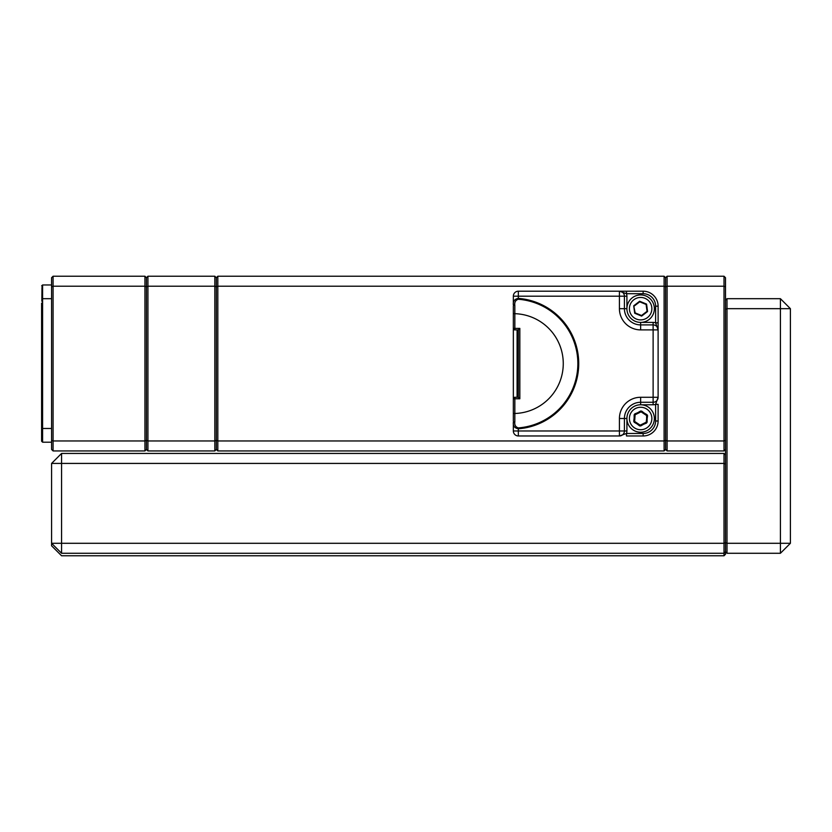 <?xml version="1.0" encoding="UTF-8"?>
<svg xmlns="http://www.w3.org/2000/svg" width="832" height="832" viewBox="0 0 832 832"><rect width="100%" height="100%" fill="white"/><g stroke="black" fill="none" stroke-linecap="round" stroke-linejoin="round"><path stroke-width="1.25" d="M725.504 286.832L725.504 440.336L724.006 440.96L724.006 286.208L667.098 286.208L667.098 440.96L724.006 440.96L724.006 450.944L667.098 450.944L665.6 449.446L665.6 277.722L667.098 276.224L724.006 276.224L724.006 286.208L725.504 286.832L725.504 277.722L724.006 276.224M664.102 450.944L665.6 449.446L665.6 440.336L664.102 440.96L664.102 450.944L217.818 450.944L217.818 440.96L664.102 440.96L664.102 286.208L217.818 286.208L217.818 440.96L216.32 440.336L216.32 449.446L216.32 286.832L216.32 440.336L214.822 440.96L214.822 286.208L147.93 286.208L147.93 440.96L214.822 440.96L214.822 450.944L147.93 450.944L146.432 449.446L146.432 277.722L147.93 276.224L214.822 276.224L216.32 277.722L216.32 286.832L216.32 277.722L217.818 276.224L664.102 276.224L665.6 277.722L665.6 440.336L667.098 440.96L667.098 450.944M667.098 276.224L667.098 286.208L665.6 286.832L664.102 286.208L664.102 276.224M724.006 450.944L725.504 449.446M144.934 450.944L146.432 449.446L146.432 440.336L144.934 440.96L144.934 286.208L53.082 286.208L53.082 440.96L144.934 440.96L144.934 450.944L53.082 450.944L51.584 449.446L51.584 277.722L53.082 276.224L144.934 276.224L146.432 277.722L146.432 440.336L147.93 440.96L147.93 450.944M217.818 276.224L217.818 286.208L216.32 286.832L214.822 286.208L214.822 276.224M147.93 276.224L147.93 286.208L146.432 286.832L144.934 286.208L144.934 276.224M214.822 450.944L216.32 449.446L217.818 450.944M51.584 440.336L53.082 440.96L53.082 450.944M53.082 276.224L53.082 286.208L51.584 286.832M51.584 284.96L42.598 284.96L42.598 442.208L41.6 441.21L41.6 424.05L41.6 441.21M41.6 303.118L41.6 424.05M42.598 442.208L51.584 442.208M41.6 285.958L42.598 284.96M780.416 308.672L727.002 308.672L727.002 543.296L780.416 543.296L780.416 308.672L790.4 308.672L790.4 543.296L780.416 553.28L727.002 553.28L727.002 543.296L725.504 542.672L725.504 309.296L727.002 308.672L727.002 298.688L780.416 298.688L780.416 308.672M724.006 555.776L724.006 543.296L725.504 542.672L725.504 464.048L724.006 463.424L61.568 463.424L61.568 543.296L724.006 543.296L724.006 453.44L61.568 453.44L51.584 463.424L51.584 545.792L61.568 555.776L724.006 555.776L725.504 554.278L725.504 542.672L725.504 551.782L727.002 553.28M790.4 543.296L780.416 543.296L780.416 553.28M780.416 298.688L790.4 308.672M727.002 298.688L725.504 300.186M725.504 551.782L724.006 553.28L61.568 553.28L61.568 543.296L51.584 543.296L61.568 553.28M51.584 463.424L61.568 463.424L61.568 453.44M724.006 453.44L725.504 454.938M655.616 306.176L658.112 306.176L658.112 329.888L658.112 322.826L655.616 322.826L655.616 306.176A12.48 12.48 0 0 0 643.136 293.696L643.136 291.2A14.976 14.976 0 0 1 658.112 306.176A14.976 14.976 0 0 0 643.136 291.2L626.486 291.2L626.486 293.696L619.424 291.2L626.486 291.2L518.336 291.2A4.992 4.992 0 0 0 513.344 296.192A4.992 4.992 0 0 1 518.336 291.2L518.336 298.386A65.385 65.385 0 0 1 578.729 363.584A65.385 65.385 0 0 1 518.336 428.782L518.336 430.976L619.424 430.976L619.424 418.496A21.216 21.216 0 0 1 640.64 397.28L653.12 397.28L653.12 329.888L640.64 329.888A21.216 21.216 0 0 1 619.424 308.672L619.424 296.192L513.344 296.192L513.344 304.907C512.928 301.215 514.592 299.042 518.336 298.386L518.274 299.26C515.528 300.186 514.374 302.234 514.831 305.406L514.842 328.39L513.344 328.39L513.344 305.926M517.088 397.28L517.088 329.888M513.344 421.242L513.344 328.39A1.498 1.498 0 0 0 514.842 329.888L518.336 329.888L518.336 397.28L514.842 397.28A1.498 1.498 0 0 0 513.344 398.778A1.498 1.498 0 0 1 514.842 397.28L514.831 421.762C514.374 424.934 515.528 426.982 518.274 427.908A64.511 64.511 0 0 0 577.855 363.584A64.511 64.511 0 0 0 518.274 299.26M619.424 291.2A4.992 4.992 0 0 1 624.416 296.192L619.424 296.192L619.424 291.2A4.992 4.992 0 0 1 624.416 296.192L624.416 308.672A16.224 16.224 0 0 0 640.64 324.896L653.12 324.896A4.992 4.992 0 0 1 658.112 329.888L658.112 397.28A4.992 4.992 0 0 1 653.12 402.272L640.64 402.272A16.224 16.224 0 0 0 624.416 418.496L624.416 430.976A4.992 4.992 0 0 1 619.424 435.968L518.336 435.968A4.992 4.992 0 0 1 513.344 430.976L513.344 422.261L514.831 421.762M640.64 397.28L640.64 404.768L653.12 404.768A7.488 7.488 0 0 0 655.616 404.342L658.112 404.342L658.112 420.992A14.976 14.976 0 0 1 643.136 435.968L626.486 435.968L626.486 433.472L643.136 433.472A12.48 12.48 0 0 0 655.616 420.992L655.616 404.342L658.112 397.28A4.992 4.992 0 0 1 653.12 402.272L653.12 397.28L658.112 397.28M518.274 427.908L518.336 428.782C514.592 428.126 512.928 425.953 513.344 422.261M658.112 329.888L655.616 322.826A7.488 7.488 0 0 0 653.12 322.4L653.12 324.896A4.992 4.992 0 0 1 658.112 329.888L653.12 329.888L653.12 324.896M619.424 435.968L626.486 433.472A7.488 7.488 0 0 0 626.912 430.976L624.416 430.976A4.992 4.992 0 0 1 619.424 435.968L619.424 430.976L624.416 430.976M513.344 304.907L514.831 305.406M513.344 328.39A1.498 1.498 0 0 0 514.842 329.888L514.842 328.39L519.834 328.39L518.336 329.888M519.834 328.39L519.834 398.778L518.336 397.28M651.872 418.496A11.232 11.232 0 0 0 640.64 407.264A11.232 11.232 0 0 0 629.408 418.496A11.232 11.232 0 0 0 640.64 429.728A11.232 11.232 0 0 0 651.872 418.496M640.64 402.272A16.224 16.224 0 0 0 624.416 418.496L626.912 418.496A13.728 13.728 0 0 1 640.64 404.768A13.728 13.728 0 0 1 654.368 418.496A13.728 13.728 0 0 1 640.64 432.224A13.728 13.728 0 0 1 626.912 418.496L626.912 430.976M640.64 410.998L647.13 414.752L647.13 422.24L640.64 425.994L634.15 422.24L634.15 414.752L640.64 410.998M646.63 418.891L646.63 415.542L641.077 411.83L635.086 414.783L634.65 421.45L640.203 425.162L646.194 422.209L646.63 418.891M41.974 439.837L41.85 425.922M41.85 301.246L41.974 287.331M636.355 408.117A11.232 11.232 0 0 0 630.261 422.781A11.232 11.232 0 0 0 644.925 428.875A11.232 11.232 0 0 0 651.019 414.211A11.232 11.232 0 0 0 636.355 408.117M645.882 431.184A13.728 13.728 0 0 1 627.952 423.738A13.728 13.728 0 0 1 635.398 405.808A13.728 13.728 0 0 1 653.328 413.254A13.728 13.728 0 0 1 645.882 431.184M633.714 421.356L634.702 413.93L641.628 411.07L647.566 415.636L646.578 423.062L639.652 425.922L633.714 421.356M644.925 298.293A11.232 11.232 0 0 0 630.261 304.387A11.232 11.232 0 0 0 636.355 319.051A11.232 11.232 0 0 0 651.019 312.957A11.232 11.232 0 0 0 644.925 298.293M635.398 321.36A13.728 13.728 0 0 1 627.952 303.43A13.728 13.728 0 0 1 645.882 295.984A13.728 13.728 0 0 1 653.328 313.914A13.728 13.728 0 0 1 635.398 321.36M633.714 305.812L639.652 301.246L646.578 304.106L647.566 311.532L641.628 316.098L634.702 313.238L633.714 305.812L635.159 312.884L641.545 315.526L647.036 311.314L646.121 304.46L639.735 301.818L634.244 306.03M641.545 315.526L641.628 316.098M647.036 311.314L647.566 311.532M639.652 301.246L639.735 301.818M41.974 298.688L51.584 298.688M41.974 428.48L51.584 428.48M619.424 308.672L624.416 308.672A16.224 16.224 0 0 0 640.64 324.896L640.64 329.888M640.64 324.896L640.64 322.4L653.12 322.4M643.136 293.696L626.486 293.696A7.488 7.488 0 0 1 626.912 296.192L626.912 308.672L624.416 308.672M519.834 398.778L513.344 398.778M513.344 413.483L514.842 413.483A49.92 49.92 0 0 0 563.264 363.584A49.92 49.92 0 0 0 514.842 313.685L513.344 313.685M518.336 435.968A4.992 4.992 0 0 1 513.344 430.976L518.336 430.976L518.336 435.968M619.424 418.496L624.416 418.496M655.616 420.992L658.112 420.992A14.976 14.976 0 0 1 643.136 435.968L643.136 433.472M626.912 296.192L624.416 296.192M653.12 404.768L653.12 402.272"/></g></svg>
